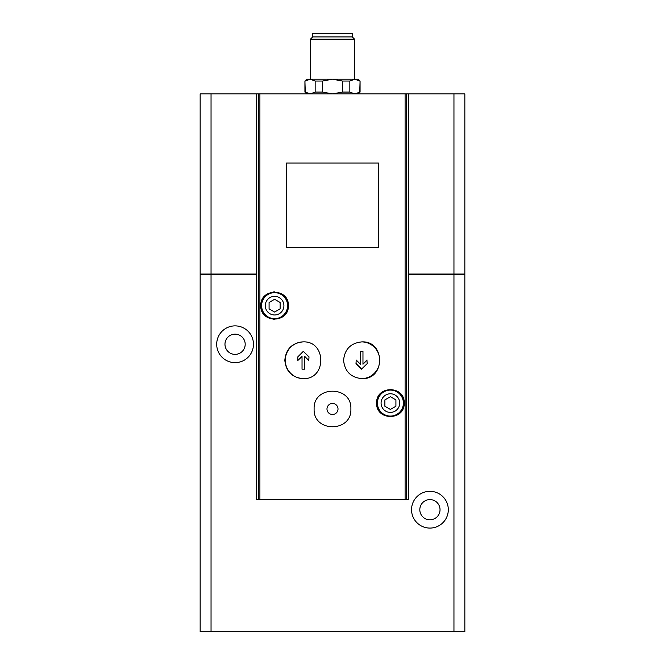 <?xml version="1.0" encoding="UTF-8"?>
<svg xmlns="http://www.w3.org/2000/svg" width="665" height="665" viewBox="0 0 665 665"><rect width="100%" height="100%" fill="white"/><g stroke="black" fill="none" stroke-linecap="round" stroke-linejoin="round"><path stroke-width="1" d="M211.046 93.906L211.046 274.047L200.157 274.047L200.157 93.906L256.615 93.906L256.582 274.412L200.157 274.412L200.157 631.75L464.843 631.75L464.843 274.412L453.954 274.412L453.954 631.75M303.29 341.877A18.379 18.246 -90 0 0 285.285 360.255A18.379 18.246 -90 0 0 303.29 378.634M302.035 356.49L297.837 360.497L302.035 356.265L302.035 369.175L304.811 369.175L304.811 356.49M308.784 356.856L303.307 351.344L309.009 356.856L308.784 360.497L309.009 356.856M286.549 163.025L286.549 247.579L378.452 247.579L378.452 163.025L286.549 163.025M404.187 403.081C404.894 385.293 375.991 385.235 376.614 403.081C375.958 420.912 404.902 420.903 404.187 403.081A13.782 13.782 0 0 1 403.971 405.517M256.582 274.412L256.582 499.772L408.418 499.772L408.418 274.412L453.954 274.412M256.615 93.906L464.843 93.906L464.843 274.047L453.954 274.047L453.954 93.906M288.386 305.659C289.017 287.804 260.106 287.879 260.813 305.659C260.082 323.423 289.017 323.539 288.386 305.659A13.782 13.782 0 0 0 288.386 305.659M314.121 408.967C313.024 432.666 351.96 432.674 350.879 408.975C352.009 385.301 313.032 385.235 314.121 408.967M343.589 360.255C344.711 371.419 350.837 377.545 361.951 378.634C385.459 379.723 385.459 340.779 361.951 341.877C350.837 342.974 344.711 349.1 343.589 360.255M284.828 360.255C285.908 371.411 291.977 377.537 303.049 378.634C326.715 379.732 326.715 340.771 303.049 341.877C291.977 342.974 285.908 349.1 284.828 360.255M361.71 378.634A18.379 18.246 90 0 0 379.715 360.255A18.379 18.246 90 0 0 361.71 341.877M355.991 363.655L356.216 360.014L355.991 363.655L361.469 369.175L367.163 363.655L366.939 360.014L362.965 364.021M360.189 364.021L360.413 351.344L360.413 364.245L356.216 360.014M280.115 308.851L274.595 312.035L269.084 308.851L269.084 302.475L274.595 299.292L280.115 302.475L280.115 308.851M395.916 406.265L390.405 409.449L384.885 406.265L384.885 399.898L390.405 396.714L395.916 399.898L395.916 406.265M358.236 93.906L360.073 92.069L354.786 93.906L349.84 92.069L342.4 92.069L332.5 93.906L322.6 92.069L315.16 92.069L310.214 93.906L304.927 92.069L306.765 93.906M322.6 92.069L322.6 81.039L332.5 79.202L306.765 79.202L304.927 81.039L305.268 92.069L310.214 93.906M322.6 81.039L315.16 81.039L315.16 92.069M349.84 92.069L349.84 81.039L342.4 81.039L342.4 92.069M349.84 81.039L354.786 79.202L358.236 79.202L360.073 81.039L359.732 92.069M305.268 81.039L310.214 79.202L315.16 81.039M354.786 79.202L359.732 81.039L354.786 79.202L332.5 79.202L342.4 81.039M408.385 93.906L408.418 274.412M216.699 344.262A18.379 18.379 0 0 1 244.271 328.344A18.379 18.379 0 0 1 244.271 360.181A18.379 18.379 0 0 1 216.699 344.262M411.544 509.698A18.379 18.379 0 0 1 439.116 493.779A18.379 18.379 0 0 1 439.116 525.616A18.379 18.379 0 0 1 411.544 509.698M211.046 274.412L211.046 631.75M408.418 274.047L453.954 274.047M211.046 274.047L256.582 274.047M312.7 36.924L352.3 36.924L352.3 33.25L312.7 33.25L312.7 36.924L310.439 39.185L310.439 79.202M352.3 36.924L354.561 39.185L310.439 39.185M400.114 393.298A13.782 13.782 0 0 0 398.643 392.034M391.419 389.333A13.782 13.782 0 0 0 390.446 389.299M381.294 392.741A13.782 13.782 0 0 0 380.721 393.273M400.106 412.874A13.782 13.782 0 0 0 403.115 408.418M403.78 403.081A13.383 13.383 0 0 0 383.713 391.494A13.383 13.383 0 0 0 383.713 414.669A13.383 13.383 0 0 0 403.78 403.081M284.288 295.85A13.782 13.782 0 0 0 283.789 295.385M274.562 291.877A13.782 13.782 0 0 0 273.415 291.927M266.665 294.387A13.782 13.782 0 0 0 264.894 295.875M264.878 315.443A13.782 13.782 0 0 0 266.366 316.723M273.664 319.416A13.782 13.782 0 0 0 274.545 319.449M283.639 316.075A13.782 13.782 0 0 0 284.279 315.476M287.978 305.659A13.383 13.383 0 0 0 267.912 294.071A13.383 13.383 0 0 0 267.912 317.255A13.383 13.383 0 0 0 287.978 305.659M419.815 509.698A10.108 10.108 0 0 1 434.976 500.945A10.108 10.108 0 0 1 434.976 518.451A10.108 10.108 0 0 1 419.815 509.698M224.97 344.262A10.108 10.108 0 0 1 240.132 335.509A10.108 10.108 0 0 1 240.132 353.024A10.108 10.108 0 0 1 224.97 344.262M356.216 363.655L361.694 369.175M367.163 360.014L362.965 364.245L362.965 351.344L360.413 351.344M303.307 351.344L297.837 356.856L297.837 360.497M304.587 369.175L304.587 356.265L308.784 360.497M338.011 408.967A5.511 5.511 0 0 0 329.74 404.195A5.511 5.511 0 0 0 329.74 413.746A5.511 5.511 0 0 0 338.011 408.967M405.101 93.906L405.101 499.772M259.899 93.906L259.899 499.772M283.913 305.659A9.318 9.318 0 0 0 269.94 297.596A9.318 9.318 0 0 0 269.94 313.73A9.318 9.318 0 0 0 283.913 305.659M399.715 403.081A9.318 9.318 0 0 0 385.742 395.018A9.318 9.318 0 0 0 385.742 411.153A9.318 9.318 0 0 0 399.715 403.081M258.51 93.906L258.51 499.772M406.49 93.906L406.49 499.772M403.389 403.081A12.992 12.992 0 0 0 383.904 391.835A12.992 12.992 0 0 0 383.904 414.337A12.992 12.992 0 0 0 403.389 403.081M287.588 305.659A12.992 12.992 0 0 0 268.103 294.412A12.992 12.992 0 0 0 268.103 316.914A12.992 12.992 0 0 0 287.588 305.659M304.927 81.039L304.927 92.069M360.073 81.039L360.073 92.069M354.561 39.185L354.561 79.202"/></g></svg>
